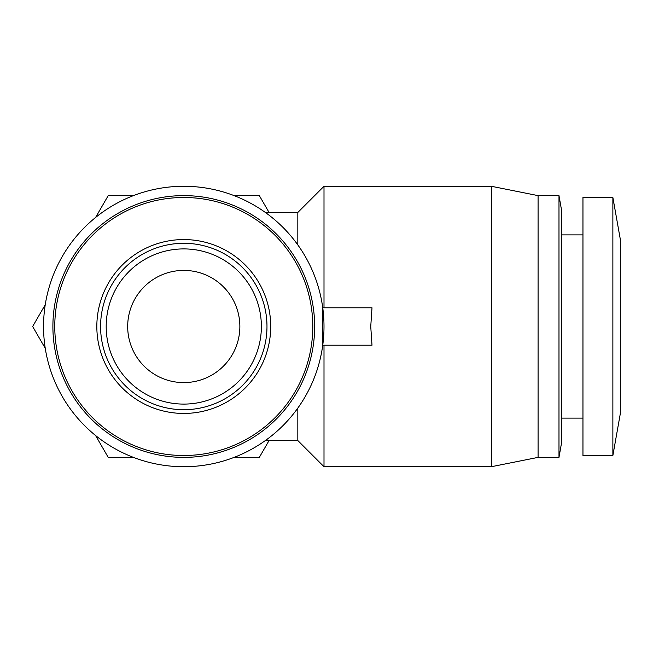 <?xml version="1.0" encoding="UTF-8"?>
<svg xmlns="http://www.w3.org/2000/svg" width="653" height="653" viewBox="0 0 653 653"><rect width="100%" height="100%" fill="white"/><g stroke="black" fill="none" stroke-linecap="round" stroke-linejoin="round"><path stroke-width="0.98" d="M261.371 326.5A77.593 77.593 0 0 0 183.779 248.907A77.593 77.593 0 0 0 106.186 326.5A77.593 77.593 0 0 1 183.779 248.907A77.593 77.593 0 0 1 261.371 326.5A77.593 77.593 0 0 1 183.779 404.093A77.593 77.593 0 0 1 106.186 326.5M239.863 326.5A56.093 56.093 0 0 0 183.779 270.407A56.093 56.093 0 0 0 127.686 326.5A56.093 56.093 0 0 0 183.779 382.593A56.093 56.093 0 0 0 239.863 326.5M183.779 413.439A86.939 86.939 0 0 0 270.717 326.5A86.939 86.939 0 0 0 183.779 239.561A86.939 86.939 0 0 0 96.832 326.5A86.939 86.939 0 0 0 183.779 413.439M183.779 455.508A129.008 129.008 0 0 0 312.787 326.5A129.008 129.008 0 0 0 183.779 197.492A129.008 129.008 0 0 0 54.77 326.5A129.008 129.008 0 0 0 183.779 455.508M183.779 457.378A130.878 130.878 0 0 0 314.656 326.5A130.878 130.878 0 0 0 183.779 195.622A130.878 130.878 0 0 0 52.893 326.5A130.878 130.878 0 0 0 183.779 457.378M620.35 326.5L620.35 413.439L612.873 455.508L612.873 197.492L620.35 239.561L620.35 326.5M612.873 197.492L582.958 197.492L582.958 455.508L612.873 455.508M183.779 466.724A140.224 140.224 0 0 0 324.002 326.5A140.224 140.224 0 0 0 183.779 186.276A140.224 140.224 0 0 0 43.547 326.5A140.224 140.224 0 0 0 183.779 466.724M322.753 345.2L322.753 307.8L371.998 307.8L370.749 326.5L371.998 345.2L322.753 345.2M324.002 345.2L324.002 466.724L491.342 466.724L491.342 186.276L324.002 186.276L324.002 307.8M561.458 326.5L561.458 443.354L558.984 457.378L558.984 195.622L561.458 209.646L561.458 326.5M491.342 466.724L538.08 457.378L538.08 195.622L491.342 186.276M45.261 348.343L32.65 326.5L45.261 304.657M133.432 457.378L108.21 457.378L95.599 435.535M269.052 440.555L259.339 457.378L234.117 457.378M234.117 195.622L259.339 195.622L269.052 212.445M95.599 217.465L108.21 195.622L133.432 195.622M54.24 345.2A130.878 130.878 -90 0 1 54.24 307.8M297.825 408.084L297.825 440.555L324.002 466.724M324.002 186.276L297.825 212.445L297.825 244.916M266.979 326.5A83.2 83.2 0 0 1 183.779 409.7A83.2 83.2 0 0 1 100.578 326.5A83.2 83.2 0 0 1 183.779 243.3A83.2 83.2 0 0 1 266.979 326.5M561.458 418.116L582.958 418.116M538.08 457.378L558.984 457.378M561.458 234.884L582.958 234.884M297.825 440.555L265.363 440.555M297.825 212.445L265.363 212.445M538.08 195.622L558.984 195.622"/></g></svg>
